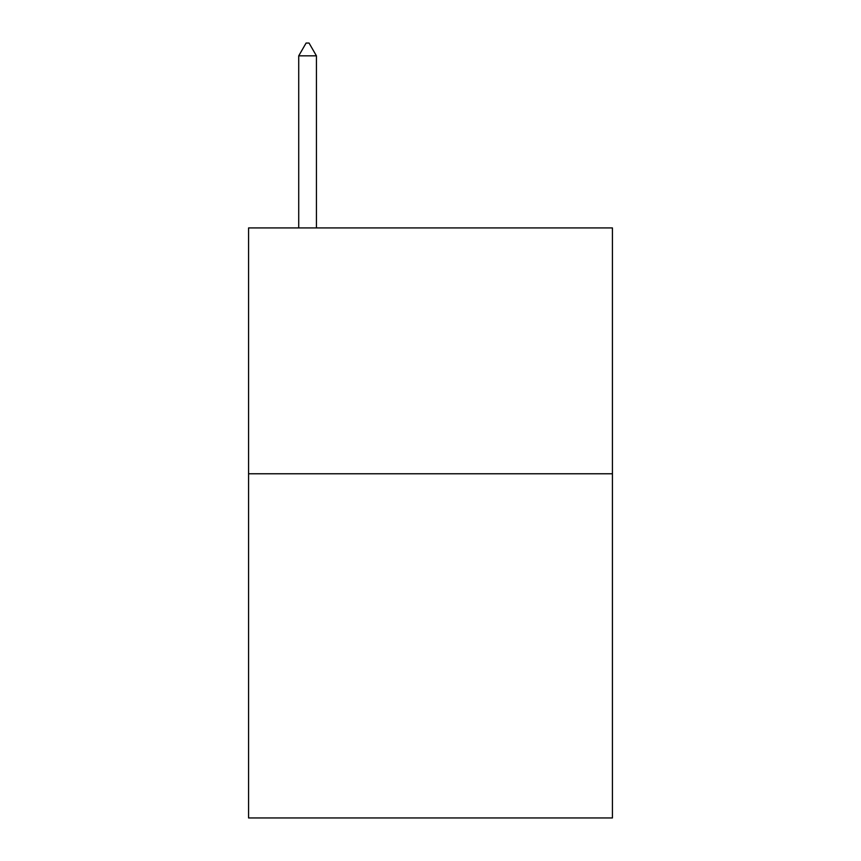 <?xml version="1.0" encoding="UTF-8"?>
<svg xmlns="http://www.w3.org/2000/svg" width="861" height="861" viewBox="0 0 861 861"><rect width="100%" height="100%" fill="white"/><g stroke="black" fill="none" stroke-linecap="round" stroke-linejoin="round"><path stroke-width="1.29" d="M612.429 473.765L612.429 817.95L248.571 817.95L248.571 227.928L612.429 227.928L612.429 473.765L248.571 473.765M316.428 55.836L309.056 43.05L306.107 43.05L298.724 55.836L316.428 55.836L316.428 227.928M298.724 55.836L298.724 227.928"/></g></svg>
